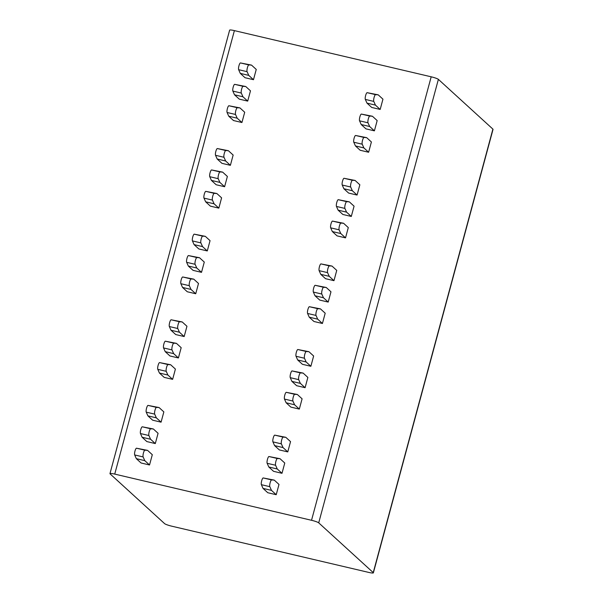 <?xml version="1.0" encoding="UTF-8"?>
<svg xmlns="http://www.w3.org/2000/svg" width="603" height="603" viewBox="0 0 603 603"><rect width="100%" height="100%" fill="white"/><g stroke="black" fill="none" stroke-linecap="round" stroke-linejoin="round"><path stroke-width="0.9" d="M368.606 572.383A6.264 0.814 -164.9 0 0 373.37 572.85A6.264 0.814 -164.9 0 0 373.242 572.609L318.716 522.846A6.264 0.814 -164.9 0 0 311.532 520.291L114.736 474.101A6.264 0.814 -164.9 0 0 109.965 473.641A6.264 0.814 -164.9 0 0 110.1 473.883L164.619 523.645A6.264 0.814 -164.9 0 0 171.81 526.193L368.606 572.383M109.965 473.641L229.63 30.15A6.264 0.814 15.1 0 1 234.394 30.617L431.19 76.807A6.264 0.814 15.1 0 1 438.381 79.355L492.9 129.117A6.264 0.814 15.1 0 1 493.035 129.359L373.37 572.85M155.303 443.567L146.861 441.584L142.12 437.258L140.461 433.549A3.573 0.867 -76.8 0 1 140.77 429.63A3.573 0.867 -76.8 0 1 142.278 426.803L153.335 428.967L158.076 433.293L155.303 443.567L150.562 439.24L148.903 435.532A3.573 0.867 -76.8 0 1 149.212 431.612A3.573 0.867 -76.8 0 1 150.727 428.786L153.335 428.967M161.076 422.168L152.634 420.185L147.893 415.859L146.235 412.143A3.573 0.867 -76.8 0 1 146.544 408.223A3.573 0.867 -76.8 0 1 148.052 405.404L159.109 407.568L163.85 411.894L161.076 422.168L156.335 417.841L154.685 414.125A3.573 0.867 -76.8 0 1 154.986 410.206A3.573 0.867 -76.8 0 1 156.501 407.387L159.109 407.568M172.631 379.355L164.182 377.372L159.441 373.046L157.782 369.338A3.573 0.867 -76.8 0 1 158.092 365.418A3.573 0.867 -76.8 0 1 159.607 362.591L170.664 364.755L175.405 369.081L172.631 379.355L167.89 375.028L166.232 371.32A3.573 0.867 -76.8 0 1 166.541 367.4A3.573 0.867 -76.8 0 1 168.049 364.574L170.664 364.755M178.405 357.956L169.956 355.974L165.214 351.647L163.564 347.931A3.573 0.867 -76.8 0 1 163.865 344.012A3.573 0.867 -76.8 0 1 165.38 341.192L176.438 343.356L181.179 347.682L178.405 357.956L173.664 353.629L172.006 349.913A3.573 0.867 -76.8 0 1 172.315 345.994A3.573 0.867 -76.8 0 1 173.83 343.175L176.438 343.356M184.179 336.549L175.737 334.567L170.996 330.24L169.337 326.532A3.573 0.867 -76.8 0 1 169.647 322.605A3.573 0.867 -76.8 0 1 171.154 319.786L182.212 321.949L186.953 326.276L184.179 336.549L179.438 332.223L177.779 328.514A3.573 0.867 -76.8 0 1 178.089 324.587A3.573 0.867 -76.8 0 1 179.604 321.768L182.212 321.949M195.734 293.744L187.284 291.762L182.543 287.435L180.885 283.719A3.573 0.867 -76.8 0 1 181.194 279.8A3.573 0.867 -76.8 0 1 182.709 276.981L193.759 279.144L198.5 283.47L195.734 293.744L190.993 289.417L189.334 285.701A3.573 0.867 -76.8 0 1 189.644 281.782A3.573 0.867 -76.8 0 1 191.151 278.963L193.759 279.144M201.508 272.337L193.058 270.355L188.317 266.029L186.659 262.32A3.573 0.867 -76.8 0 1 186.968 258.393A3.573 0.867 -76.8 0 1 188.483 255.574L199.54 257.737L204.281 262.064L201.508 272.337L196.766 268.011L195.108 264.302A3.573 0.867 -76.8 0 1 195.417 260.375A3.573 0.867 -76.8 0 1 196.925 257.556L199.54 257.737M207.281 250.938L198.832 248.956L194.091 244.622L192.44 240.914A3.573 0.867 -76.8 0 1 192.741 236.994A3.573 0.867 -76.8 0 1 194.256 234.168L205.314 236.331L210.055 240.657L207.281 250.938L202.54 246.604L200.882 242.896A3.573 0.867 -76.8 0 1 201.191 238.976A3.573 0.867 -76.8 0 1 202.706 236.15L205.314 236.331M218.829 208.125L210.387 206.143L205.646 201.817L203.987 198.108A3.573 0.867 -76.8 0 1 204.296 194.181A3.573 0.867 -76.8 0 1 205.804 191.362L216.861 193.525L221.603 197.852L218.829 208.125L214.088 203.799L212.437 200.09A3.573 0.867 -76.8 0 1 212.738 196.163A3.573 0.867 -76.8 0 1 214.253 193.344L216.861 193.525M224.61 186.726L216.16 184.744L211.419 180.41L209.761 176.702A3.573 0.867 -76.8 0 1 210.07 172.782A3.573 0.867 -76.8 0 1 211.585 169.956L222.635 172.119L227.376 176.453L224.61 186.726L219.869 182.392L218.211 178.684A3.573 0.867 -76.8 0 1 218.52 174.764A3.573 0.867 -76.8 0 1 220.027 171.938L222.635 172.119M230.384 165.32L221.934 163.338L217.193 159.011L215.535 155.295A3.573 0.867 -76.8 0 1 215.844 151.376A3.573 0.867 -76.8 0 1 217.359 148.557L228.409 150.72L233.15 155.046L230.384 165.32L225.643 160.993L223.984 157.277A3.573 0.867 -76.8 0 1 224.293 153.358A3.573 0.867 -76.8 0 1 225.801 150.539L228.409 150.72M241.931 122.515L233.489 120.532L228.748 116.206L227.09 112.49A3.573 0.867 -76.8 0 1 227.399 108.57A3.573 0.867 -76.8 0 1 228.906 105.751L239.964 107.914L244.705 112.241L241.931 122.515L237.19 118.188L235.532 114.472A3.573 0.867 -76.8 0 1 235.841 110.553A3.573 0.867 -76.8 0 1 237.356 107.733L239.964 107.914M247.705 101.108L239.263 99.126L234.522 94.799L232.864 91.083A3.573 0.867 -76.8 0 1 233.173 87.164A3.573 0.867 -76.8 0 1 234.68 84.345L245.738 86.508L250.479 90.834L247.705 101.108L242.964 96.782L241.313 93.066A3.573 0.867 -76.8 0 1 241.615 89.146A3.573 0.867 -76.8 0 1 243.13 86.327L245.738 86.508M253.479 79.702L245.037 77.719L240.296 73.393L238.637 69.684A3.573 0.867 -76.8 0 1 238.946 65.765A3.573 0.867 -76.8 0 1 240.461 62.938L251.511 65.101L256.252 69.428L253.479 79.702L248.738 75.375L247.087 71.667A3.573 0.867 -76.8 0 1 247.388 67.747A3.573 0.867 -76.8 0 1 248.903 64.92L251.511 65.101M276.219 494.709L267.777 492.726L263.036 488.4L261.378 484.684A3.573 0.867 -76.8 0 1 261.687 480.764A3.573 0.867 -76.8 0 1 263.194 477.945L274.252 480.109L278.993 484.435L276.219 494.709L271.478 490.382L269.827 486.666A3.573 0.867 -76.8 0 1 270.129 482.747A3.573 0.867 -76.8 0 1 271.644 479.928L274.252 480.109M281.993 473.302L273.551 471.32L268.81 466.993L267.152 463.285A3.573 0.867 -76.8 0 1 267.461 459.358A3.573 0.867 -76.8 0 1 268.976 456.539L280.026 458.702L284.767 463.029L281.993 473.302L277.252 468.976L275.601 465.267A3.573 0.867 -76.8 0 1 275.903 461.34A3.573 0.867 -76.8 0 1 277.418 458.521L280.026 458.702M287.774 451.903L279.325 449.921L274.584 445.594L272.925 441.878A3.573 0.867 -76.8 0 1 273.234 437.959A3.573 0.867 -76.8 0 1 274.749 435.14L285.799 437.303L290.54 441.63L287.774 451.903L283.033 447.577L281.375 443.861A3.573 0.867 -76.8 0 1 281.684 439.941A3.573 0.867 -76.8 0 1 283.191 437.122L285.799 437.303M299.322 409.09L290.872 407.108L286.131 402.781L284.48 399.073A3.573 0.867 -76.8 0 1 284.782 395.153A3.573 0.867 -76.8 0 1 286.297 392.327L297.354 394.49L302.095 398.817L299.322 409.09L294.581 404.764L292.922 401.055A3.573 0.867 -76.8 0 1 293.231 397.136A3.573 0.867 -76.8 0 1 294.746 394.309L297.354 394.49M305.095 387.691L296.653 385.709L291.912 381.382L290.254 377.666A3.573 0.867 -76.8 0 1 290.563 373.747A3.573 0.867 -76.8 0 1 292.071 370.928L303.128 373.091L307.869 377.418L305.095 387.691L300.354 383.365L298.696 379.649A3.573 0.867 -76.8 0 1 299.005 375.729A3.573 0.867 -76.8 0 1 300.52 372.91L303.128 373.091M310.869 366.285L302.427 364.302L297.686 359.976L296.028 356.26A3.573 0.867 -76.8 0 1 296.337 352.34A3.573 0.867 -76.8 0 1 297.852 349.521L308.902 351.685L313.643 356.011L310.869 366.285L306.128 361.958L304.477 358.242A3.573 0.867 -76.8 0 1 304.779 354.323A3.573 0.867 -76.8 0 1 306.294 351.504L308.902 351.685M322.424 323.479L313.975 321.497L309.233 317.17L307.583 313.454A3.573 0.867 -76.8 0 1 307.884 309.535A3.573 0.867 -76.8 0 1 309.399 306.716L320.457 308.879L325.198 313.206L322.424 323.479L317.683 319.153L316.025 315.437A3.573 0.867 -76.8 0 1 316.334 311.517A3.573 0.867 -76.8 0 1 317.841 308.698L320.457 308.879M328.198 302.073L319.748 300.09L315.007 295.764L313.356 292.056A3.573 0.867 -76.8 0 1 313.658 288.128A3.573 0.867 -76.8 0 1 315.173 285.309L326.231 287.473L330.972 291.799L328.198 302.073L323.457 297.746L321.798 294.038A3.573 0.867 -76.8 0 1 322.108 290.111A3.573 0.867 -76.8 0 1 323.623 287.292L326.231 287.473M333.972 280.666L325.53 278.684L320.788 274.357L319.13 270.649A3.573 0.867 -76.8 0 1 319.439 266.73A3.573 0.867 -76.8 0 1 320.947 263.903L332.004 266.066L336.745 270.393L333.972 280.666L329.23 276.34L327.572 272.631A3.573 0.867 -76.8 0 1 327.881 268.712A3.573 0.867 -76.8 0 1 329.396 265.885L332.004 266.066M345.527 237.861L337.077 235.879L332.336 231.552L330.678 227.844A3.573 0.867 -76.8 0 1 330.987 223.917A3.573 0.867 -76.8 0 1 332.502 221.097L343.552 223.261L348.293 227.587L345.527 237.861L340.785 233.534L339.127 229.826A3.573 0.867 -76.8 0 1 339.436 225.899A3.573 0.867 -76.8 0 1 340.944 223.08L343.552 223.261M351.3 216.454L342.851 214.472L338.11 210.146L336.459 206.437A3.573 0.867 -76.8 0 1 336.76 202.518A3.573 0.867 -76.8 0 1 338.275 199.691L349.333 201.854L354.074 206.181L351.3 216.454L346.559 212.128L344.901 208.419A3.573 0.867 -76.8 0 1 345.21 204.5A3.573 0.867 -76.8 0 1 346.717 201.673L349.333 201.854M357.074 195.055L348.624 193.073L343.883 188.747L342.233 185.031A3.573 0.867 -76.8 0 1 342.534 181.111A3.573 0.867 -76.8 0 1 344.049 178.292L355.107 180.455L359.848 184.782L357.074 195.055L352.333 190.729L350.675 187.013A3.573 0.867 -76.8 0 1 350.984 183.093A3.573 0.867 -76.8 0 1 352.499 180.274L355.107 180.455M368.621 152.25L360.179 150.268L355.438 145.934L353.78 142.225A3.573 0.867 -76.8 0 1 354.089 138.306A3.573 0.867 -76.8 0 1 355.597 135.479L366.654 137.642L371.395 141.976L368.621 152.25L363.88 147.916L362.23 144.207A3.573 0.867 -76.8 0 1 362.531 140.288A3.573 0.867 -76.8 0 1 364.046 137.461L366.654 137.642M374.403 130.843L365.953 128.861L361.212 124.535L359.554 120.819A3.573 0.867 -76.8 0 1 359.863 116.899A3.573 0.867 -76.8 0 1 361.378 114.08L372.428 116.243L377.169 120.57L374.403 130.843L369.662 126.517L368.003 122.801A3.573 0.867 -76.8 0 1 368.312 118.881A3.573 0.867 -76.8 0 1 369.82 116.062L372.428 116.243M380.176 109.437L371.727 107.455L366.986 103.128L365.328 99.42A3.573 0.867 -76.8 0 1 365.637 95.493A3.573 0.867 -76.8 0 1 367.152 92.674L378.209 94.837L382.95 99.163L380.176 109.437L375.435 105.11L373.777 101.402A3.573 0.867 -76.8 0 1 374.086 97.475A3.573 0.867 -76.8 0 1 375.594 94.656L378.209 94.837M149.529 464.973L141.079 462.991L136.338 458.664L134.688 454.948A3.573 0.867 -76.8 0 1 134.989 451.029A3.573 0.867 -76.8 0 1 136.504 448.21L147.562 450.373L152.303 454.7L149.529 464.973L144.788 460.647L143.13 456.931A3.573 0.867 -76.8 0 1 143.439 453.011A3.573 0.867 -76.8 0 1 144.954 450.192L147.562 450.373M136.338 458.664L144.788 460.647M142.12 437.258L150.562 439.24M147.893 415.859L156.335 417.841M159.441 373.046L167.89 375.028M165.214 351.647L173.664 353.629M170.996 330.24L179.438 332.223M182.543 287.435L190.993 289.417M188.317 266.029L196.766 268.011M194.091 244.622L202.54 246.604M205.646 201.817L214.088 203.799M211.419 180.41L219.869 182.392M217.193 159.011L225.643 160.993M228.748 116.206L237.19 118.188M234.522 94.799L242.964 96.782M240.296 73.393L248.738 75.375M263.036 488.4L271.478 490.382M268.81 466.993L277.252 468.976M274.584 445.594L283.033 447.577M286.131 402.781L294.581 404.764M291.912 381.382L300.354 383.365M297.686 359.976L306.128 361.958M309.233 317.17L317.683 319.153M315.007 295.764L323.457 297.746M320.788 274.357L329.23 276.34M332.336 231.552L340.785 233.534M338.11 210.146L346.559 212.128M343.883 188.747L352.333 190.729M355.438 145.934L363.88 147.916M361.212 124.535L369.662 126.517M366.986 103.128L375.435 105.11M492.9 129.117L373.242 572.609M438.381 79.355L318.716 522.846M431.19 76.807L311.532 520.291M234.394 30.617L114.736 474.101M134.688 454.948L143.13 456.931M136.504 448.21L144.954 450.192M140.461 433.549L148.903 435.532M142.278 426.803L150.727 428.786M146.235 412.143L154.685 414.125M148.052 405.404L156.501 407.387M157.782 369.338L166.232 371.32M159.607 362.591L168.049 364.574M163.564 347.931L172.006 349.913M165.38 341.192L173.83 343.175M169.337 326.532L177.779 328.514M171.154 319.786L179.604 321.768M180.885 283.719L189.334 285.701M182.709 276.981L191.151 278.963M186.659 262.32L195.108 264.302M188.483 255.574L196.925 257.556M192.44 240.914L200.882 242.896M194.256 234.168L202.706 236.15M203.987 198.108L212.437 200.09M205.804 191.362L214.253 193.344M209.761 176.702L218.211 178.684M211.585 169.956L220.027 171.938M215.535 155.295L223.984 157.277M217.359 148.557L225.801 150.539M227.09 112.49L235.532 114.472M228.906 105.751L237.356 107.733M232.864 91.083L241.313 93.066M234.68 84.345L243.13 86.327M238.637 69.684L247.087 71.667M240.461 62.938L248.903 64.92M261.378 484.684L269.827 486.666M263.194 477.945L271.644 479.928M267.152 463.285L275.601 465.267M268.976 456.539L277.418 458.521M272.925 441.878L281.375 443.861M274.749 435.14L283.191 437.122M284.48 399.073L292.922 401.055M286.297 392.327L294.746 394.309M290.254 377.666L298.696 379.649M292.071 370.928L300.52 372.91M296.028 356.26L304.477 358.242M297.852 349.521L306.294 351.504M307.583 313.454L316.025 315.437M309.399 306.716L317.841 308.698M313.356 292.056L321.798 294.038M315.173 285.309L323.623 287.292M319.13 270.649L327.572 272.631M320.947 263.903L329.396 265.885M330.678 227.844L339.127 229.826M332.502 221.097L340.944 223.08M336.459 206.437L344.901 208.419M338.275 199.691L346.717 201.673M342.233 185.031L350.675 187.013M344.049 178.292L352.499 180.274M353.78 142.225L362.23 144.207M355.597 135.479L364.046 137.461M359.554 120.819L368.003 122.801M361.378 114.08L369.82 116.062M365.328 99.42L373.777 101.402M367.152 92.674L375.594 94.656"/></g></svg>
